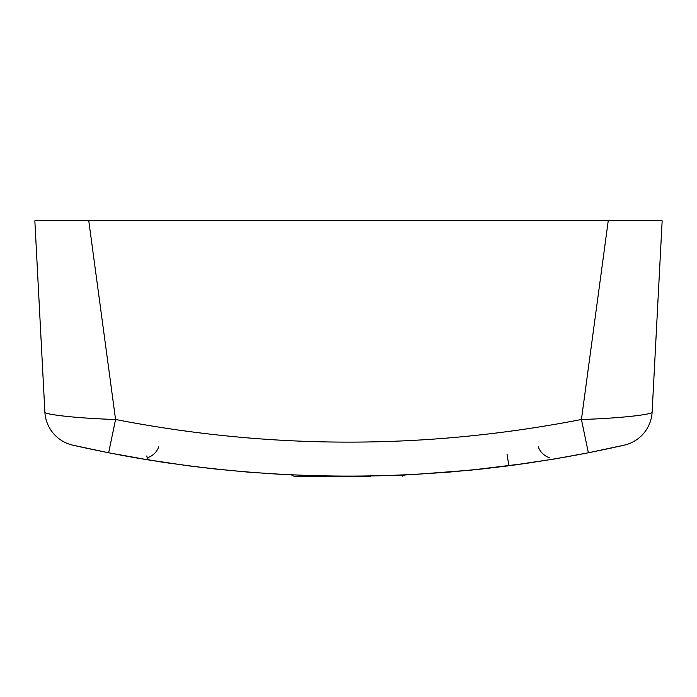 <?xml version="1.0" encoding="UTF-8"?>
<svg xmlns="http://www.w3.org/2000/svg" width="697" height="697" viewBox="0 0 697 697"><rect width="100%" height="100%" fill="white"/><g stroke="black" fill="none" stroke-linecap="round" stroke-linejoin="round"><path stroke-width="1.05" d="M120.189 455.002L129.354 456.683A1239.911 1239.911 0 0 1 126.105 456.091L120.102 454.984M114.36 453.895A1239.911 1239.911 0 0 1 107.922 452.641M119.91 454.949L121.966 455.333M114.116 453.843L110.631 453.172M611.374 448.014L588.599 452.728M72.436 445.078L72.697 445.139C69.752 444.381 69.761 444.381 72.697 445.139L108.636 452.78C268.545 483.857 428.455 483.857 588.364 452.78L565.293 457.101M556.955 458.556L554.246 459.009M589.061 452.641L609.405 448.441M622.142 445.627L589.923 452.466M555.605 458.783L588.364 452.78L624.303 445.139C627.248 444.381 627.239 444.381 624.303 445.139A35.843 35.843 0 0 0 652.122 412.066C652.993 414.671 617.315 418.461 581.429 419.489C426.146 449.67 270.854 449.67 115.571 419.489C79.658 418.453 43.998 414.671 44.878 412.066A35.843 35.843 0 0 0 71.242 444.773M146.867 455.89A4.478 4.478 0 0 0 150.63 460.308L108.636 452.78L115.571 419.489L88.772 220.801L34.85 220.801L44.878 412.066A35.843 35.843 0 0 0 72.697 445.139L87.595 448.441M107.957 452.641L86.759 448.258M77.35 446.185L75.093 445.679M144.427 459.288L127.229 456.3M85.626 448.014L108.401 452.728M74.771 445.61L73.551 445.331M554.281 459.009L509.341 465.727L482.716 468.915L449.338 472.096L411.605 474.596M526.723 463.322L471.433 470.092L415.891 474.369M290.736 474.857L284.088 474.526L290.736 474.857M281.213 474.369L247.731 472.096L214.319 468.915L187.659 465.727L143.286 459.096L187.659 465.727L214.319 468.915L247.731 472.096L281.126 474.369M172.507 463.644L160.171 461.815M138.895 458.356L129.354 456.683M126.105 456.091L122.942 455.516M553.191 459.192L578.449 454.688M414.236 474.457C406.238 475.11 356.176 476.983 319.226 475.859L284.498 474.544M285.143 474.579L291.564 474.892A4.478 4.478 0 0 0 294.735 476.199L370.9 476.199M553.714 459.096L509.341 465.727A17.922 0.845 -97.5 0 1 507.015 454.087A17.922 0.845 -97.5 0 0 509.341 465.727L533.405 462.338M625.758 444.773A35.843 35.843 0 0 0 652.122 412.066L662.15 220.801L608.228 220.801L581.429 419.489L588.364 452.78M625.462 444.852L624.303 445.139M348.5 476.199L294.735 476.199M88.772 220.801L608.228 220.801M147.294 457.79A17.922 17.922 0 0 0 158.768 446.821A17.922 17.922 0 0 1 147.294 457.79M538.232 446.821A17.922 17.922 0 0 0 549.706 457.79M611.382 448.014L609.039 448.519M624.32 445.13L623.449 445.331M622.229 445.61L611.191 448.058M85.618 448.014L87.961 448.519M85.809 448.058L73.49 445.313M75.041 445.671L77.35 446.193M405.427 474.901L402.265 476.199"/></g></svg>
